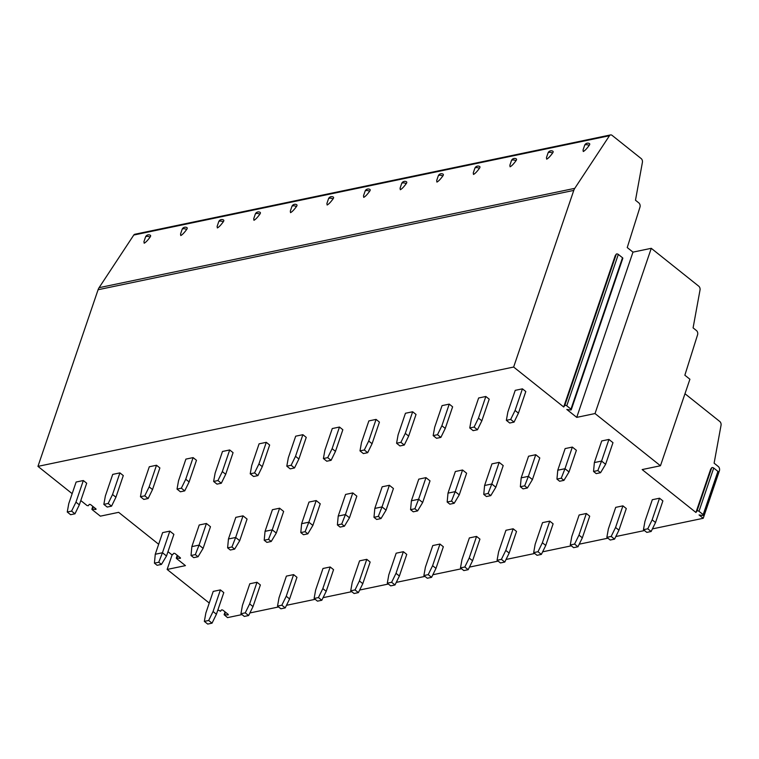 <?xml version="1.0" encoding="UTF-8"?>
<svg xmlns="http://www.w3.org/2000/svg" width="759" height="759" viewBox="0 0 759 759"><rect width="100%" height="100%" fill="white"/><g stroke="black" fill="none" stroke-linecap="round" stroke-linejoin="round"><path stroke-width="1.14" d="M158.669 544.26L118.651 512.334L100.359 516.158L92.076 509.555L92.446 509.033L95.302 509.441A1.034 0.474 -161.2 0 0 96.051 509.232A1.034 0.474 -161.2 0 0 95.795 508.758L90.824 504.782A1.034 0.474 -161.2 0 0 89.164 504.545L88.31 505.731L87.057 505.551L80.796 500.56M72.162 493.663L37.95 466.368L98.082 289.729A10.303 7.21 -101.8 0 1 99.078 287.68L133.774 235.043A3.093 2.163 -101.8 0 1 134.865 234.256L610.568 134.922A3.093 2.163 -101.8 0 1 612.077 135.358L641.156 158.555A3.093 2.163 -101.8 0 1 642.418 162.293L635.482 200.234L638.831 202.909A3.093 2.163 -101.8 0 1 639.998 207.046L627.238 247.557L632.978 252.13L651.269 248.316L595.018 413.551L660.463 465.76L642.161 469.574L695.937 512.477L710.661 469.223L711.724 467.743A1.233 0.569 -161.2 0 1 713.716 468.037L717.91 471.377A1.233 0.569 -161.2 0 1 718.213 471.956L703.489 515.219A1.233 0.569 -161.2 0 0 703.185 514.64L698.992 511.291A1.233 0.569 -161.2 0 0 696.99 510.997L695.937 512.477M172.141 554.763L167.141 569.449L185.443 565.626L176.477 558.472L176.847 557.95L179.712 558.368A1.034 0.474 -161.2 0 0 180.462 558.159A1.034 0.474 -161.2 0 0 180.206 557.675L175.234 553.709A1.034 0.474 -161.2 0 0 173.564 553.472L172.71 554.658L171.468 554.478L167.976 551.689M225.062 611.887L224.114 614.686L227.529 614.942A1.034 0.474 -161.2 0 0 228.279 614.733A1.034 0.474 -161.2 0 0 228.032 614.249L223.051 610.283A1.034 0.474 -161.2 0 0 221.391 610.037L220.537 611.223L217.89 609.923M209.247 603.035L167.141 569.449M242.007 614.591L227.529 617.617L224.114 614.686M652.408 528.9L703.223 518.293L699.039 514.953L702.587 515.465A1.233 0.569 -161.2 0 0 703.489 515.219M249.901 612.949L278.591 606.953M286.485 605.303L315.184 599.316M323.078 597.665L351.778 591.669M359.671 590.028L388.371 584.032M396.264 582.381L424.964 576.394M432.858 574.743L461.557 568.747M469.451 567.106L498.151 561.11M506.044 559.459L534.734 553.472M542.628 551.821L571.328 545.825M579.221 544.184L607.921 538.188M615.815 536.537L644.514 530.55M37.95 466.368L513.644 367.043L563.709 406.985L615.245 255.593L616.308 254.113A1.233 0.569 -161.2 0 1 618.31 254.407L622.503 257.756A1.233 0.569 -161.2 0 1 622.807 258.335L571.271 409.727A1.233 0.569 -161.2 0 0 570.958 409.148L566.764 405.799A1.233 0.569 -161.2 0 0 564.772 405.515L563.709 406.985M595.018 413.551L576.726 417.374L566.812 409.462L570.37 409.974A1.233 0.569 -161.2 0 0 571.271 409.727M605.616 464.299L612.978 442.668L608.936 439.442L601.726 440.941L594.363 462.573L593.538 471.462L596.232 473.616L600.559 472.705L605.616 464.299L601.574 461.064L608.936 439.442M518.435 413.162L525.807 391.53L522.429 388.845L515.228 390.344L507.866 411.976L506.357 420.325L509.735 423.019L514.052 422.118L518.435 413.162L515.067 410.467L522.429 388.845M569.022 471.937L576.385 450.305L572.343 447.079L565.132 448.588L557.77 470.21L556.945 479.1L559.639 481.253L563.965 480.352L569.022 471.937L564.981 468.711L572.343 447.079M481.851 420.799L489.213 399.177L485.836 396.483L478.635 397.991L471.273 419.613L469.764 427.962L473.142 430.657L477.458 429.755L481.851 420.799L478.474 418.114L485.836 396.483M532.429 479.574L539.791 457.952L535.75 454.717L528.549 456.225L521.186 477.847L520.351 486.737L523.055 488.891L527.372 487.99L532.429 479.574L528.387 476.348L535.75 454.717M445.258 428.446L452.62 406.815L449.243 404.12L442.042 405.629L434.679 427.26L433.171 435.609L436.548 438.294L440.875 437.393L445.258 428.446L441.88 425.752L449.243 404.12M495.845 487.221L503.208 465.59L499.156 462.364L491.955 463.863L484.593 485.494L483.758 494.384L486.462 496.538L490.779 495.627L495.845 487.221L491.794 483.986L499.156 462.364M408.665 436.083L416.027 414.452L412.649 411.767L405.448 413.266L398.086 434.898L396.587 443.247L399.955 445.941L404.281 445.04L408.665 436.083L405.287 433.389L412.649 411.767M459.252 494.859L466.614 473.227L462.563 470.001L455.362 471.51L448 493.132L447.165 502.022L449.869 504.175L454.186 503.274L459.252 494.859L455.201 491.633L462.563 470.001M372.071 443.721L379.434 422.099L376.066 419.404L368.855 420.913L361.493 442.535L359.994 450.884L363.362 453.578L367.688 452.677L372.071 443.721L368.703 441.036L376.066 419.404M422.659 502.496L430.021 480.874L425.97 477.639L418.769 479.147L411.406 500.769L410.572 509.659L413.276 511.813L417.592 510.911L422.659 502.496L418.607 499.27L425.97 477.639M335.478 451.368L342.84 429.736L339.472 427.042L332.262 428.55L324.899 450.182L323.4 458.531L326.768 461.216L331.095 460.315L335.478 451.368L332.11 448.673L339.472 427.042M386.065 510.143L393.428 488.511L389.376 485.286L382.175 486.785L374.813 508.416L373.988 517.306L376.682 519.46L381.009 518.549L386.065 510.143L382.014 506.908L389.376 485.286M298.885 459.005L306.247 437.374L302.879 434.689L295.678 436.188L288.316 457.819L286.807 466.168L290.185 468.863L294.501 467.961L298.885 459.005L295.517 456.311L302.879 434.689M349.472 517.78L356.834 496.149L352.793 492.923L345.582 494.432L338.22 516.054L337.394 524.943L340.089 527.097L344.415 526.196L349.472 517.78L345.421 514.555L352.793 492.923M262.291 466.643L269.654 445.021L266.286 442.326L259.085 443.835L251.722 465.457L250.214 473.806L253.591 476.5L257.908 475.599L262.291 466.643L258.923 463.958L266.286 442.326M312.879 525.418L320.241 503.796L316.199 500.56L308.989 502.069L301.627 523.691L300.801 532.581L303.496 534.734L307.822 533.833L312.879 525.418L308.837 522.192L316.199 500.56M225.708 474.29L233.07 452.658L229.692 449.964L222.491 451.472L215.129 473.104L213.621 481.453L216.998 484.138L221.315 483.236L225.708 474.29L222.33 471.595L229.692 449.964M276.285 533.065L283.648 511.433L279.606 508.207L272.405 509.706L265.043 531.338L264.208 540.228L266.902 542.381L271.229 541.471L276.285 533.065L272.244 529.829L279.606 508.207M189.114 481.927L196.477 460.296L193.099 457.611L185.898 459.11L178.536 480.741L177.027 489.09L180.405 491.785L184.722 490.883L189.114 481.927L185.737 479.233L193.099 457.611M239.702 540.702L247.064 519.071L243.013 515.845L235.812 517.353L228.45 538.975L227.615 547.865L230.319 550.019L234.635 549.118L239.702 540.702L235.651 537.476L243.013 515.845M152.521 489.564L159.883 467.942L156.506 465.248L149.305 466.757L141.942 488.379L140.443 496.728L143.812 499.422L148.138 498.521L152.521 489.564L149.143 486.88L156.506 465.248M203.108 548.34L210.471 526.718L206.42 523.482L199.219 524.991L191.856 546.613L191.021 555.503L193.725 557.656L198.042 556.755L203.108 548.34L199.057 545.114L206.42 523.482M115.928 497.211L123.29 475.58L119.913 472.885L112.712 474.394L105.349 496.025L103.85 504.374L107.218 507.059L111.545 506.158L115.928 497.211L112.55 494.517L119.913 472.885M166.515 555.986L173.877 534.355L169.826 531.129L162.625 532.628L155.263 554.26L154.428 563.15L157.132 565.303L161.449 564.392L166.515 555.986L162.464 552.751L169.826 531.129M79.334 504.849L86.697 483.217L83.329 480.532L76.118 482.031L68.756 503.663L67.257 512.012L70.625 514.706L74.951 513.805L79.334 504.849L75.966 502.154L83.329 480.532M655.529 522.534L662.892 500.902L659.514 498.217L652.313 499.716L644.951 521.348L643.452 529.697L646.82 532.391L651.146 531.48L655.529 522.534L652.152 519.839L659.514 498.217M618.936 530.171L626.298 508.549L622.921 505.855L615.72 507.354L608.357 528.985L606.858 537.334L610.227 540.029L614.553 539.127L618.936 530.171L615.558 527.486L622.921 505.855M582.343 537.818L589.705 516.186L586.337 513.492L579.126 515L571.764 536.622L570.265 544.981L573.633 547.666L577.96 546.765L582.343 537.818L578.975 535.123L586.337 513.492M545.749 545.455L553.112 523.824L549.744 521.139L542.543 522.638L535.171 544.269L533.672 552.618L537.04 555.313L541.366 554.402L545.749 545.455L542.381 542.761L549.744 521.139M509.156 553.093L516.518 531.471L513.15 528.776L505.949 530.275L498.587 551.907L497.079 560.256L500.456 562.95L504.773 562.049L509.156 553.093L505.788 550.408L513.15 528.776M472.572 560.74L479.935 539.108L476.557 536.414L469.356 537.922L461.994 559.544L460.485 567.903L463.863 570.588L468.18 569.686L472.572 560.74L469.195 558.045L476.557 536.414M435.979 568.377L443.341 546.746L439.964 544.061L432.763 545.56L425.401 567.191L423.892 575.54L427.27 578.235L431.586 577.324L435.979 568.377L432.602 565.683L439.964 544.061M399.386 576.015L406.748 554.393L403.371 551.698L396.17 553.197L388.807 574.829L387.299 583.178L390.676 585.872L395.003 584.971L399.386 576.015L396.008 573.33L403.371 551.698M362.793 583.662L370.155 562.03L366.777 559.336L359.576 560.844L352.214 582.466L350.715 590.825L354.083 593.51L358.409 592.608L362.793 583.662L359.415 580.967L366.777 559.336M326.199 591.299L333.562 569.667L330.193 566.982L322.983 568.482L315.621 590.113L314.122 598.462L317.49 601.156L321.816 600.246L326.199 591.299L322.831 588.604L330.193 566.982M289.606 598.936L296.968 577.314L293.6 574.62L286.39 576.119L279.027 597.75L277.528 606.099L280.896 608.794L285.223 607.893L289.606 598.936L286.238 596.251L293.6 574.62M253.013 606.583L260.375 584.952L257.007 582.257L249.806 583.766L242.444 605.388L240.935 613.746L244.313 616.431L248.629 615.53L253.013 606.583L249.645 603.889L257.007 582.257M216.419 614.221L223.791 592.589L220.414 589.904L213.213 591.403L205.85 613.035L204.342 621.384L207.719 624.078L212.036 623.167L216.419 614.221L213.051 611.526L220.414 589.904M660.463 465.76L689.912 379.244L684.855 375.212L697.606 334.7A3.093 2.163 78.2 0 0 696.449 330.554L693.09 327.879L700.035 289.938A3.093 2.163 78.2 0 0 698.764 286.209L651.269 248.316M684.979 393.731L719.788 421.501A3.093 2.163 -101.8 0 1 721.05 425.23L714.115 463.17L718.28 466.5A3.093 2.163 -101.8 0 1 719.418 470.713L703.223 518.293M576.726 417.374L632.978 252.13M513.644 367.043L573.776 190.405A10.303 7.21 -101.8 0 1 574.772 188.346L609.468 135.719A3.093 2.163 -101.8 0 1 610.568 134.922M584.61 145.405L583.054 149.969L583.273 151.525C584.828 150.728 586.802 148.698 589.193 145.405A3.15 1.281 -37.7 0 0 589.468 143.593A3.349 3.349 0 0 0 584.61 145.405A3.349 1.546 -161.2 0 1 589.193 145.405M548.017 153.043L546.461 157.616L546.679 159.162C548.235 158.375 550.209 156.335 552.599 153.052A3.15 1.281 -37.7 0 0 552.875 151.24A3.349 3.349 0 0 0 548.017 153.043A3.349 1.546 -161.2 0 1 552.599 153.052M511.424 160.69L509.868 165.253L510.086 166.8C511.642 166.012 513.615 163.972 516.006 160.69A3.15 1.281 -37.7 0 0 516.281 158.878A3.349 3.349 0 0 0 511.424 160.69A3.349 1.546 -161.2 0 1 516.006 160.69M474.83 168.327L473.274 172.891L473.493 174.447C475.049 173.65 477.022 171.619 479.413 168.327A3.15 1.281 -37.7 0 0 479.688 166.515A3.349 3.349 0 0 0 474.83 168.327A3.349 1.546 -161.2 0 1 479.413 168.327M438.237 175.965L436.681 180.538L436.909 182.084C438.455 181.297 440.429 179.257 442.82 175.974A3.15 1.281 -37.7 0 0 443.095 174.162A3.349 3.349 0 0 0 438.237 175.965A3.349 1.546 -161.2 0 1 442.82 175.974M401.644 183.612L400.088 188.175L400.316 189.722C401.872 188.934 403.845 186.894 406.236 183.612A3.15 1.281 -37.7 0 0 406.511 181.799A3.349 3.349 0 0 0 401.644 183.612A3.349 1.546 -161.2 0 1 406.236 183.612M365.06 191.249L363.504 195.813L363.722 197.368C365.278 196.572 367.252 194.541 369.642 191.249A3.15 1.281 -37.7 0 0 369.918 189.437A3.349 3.349 0 0 0 365.06 191.249A3.349 1.546 -161.2 0 1 369.642 191.249M328.467 198.886L326.911 203.459L327.129 205.006C328.685 204.218 330.658 202.179 333.049 198.896A3.15 1.281 -37.7 0 0 333.324 197.084A3.349 3.349 0 0 0 328.467 198.886A3.349 1.546 -161.2 0 1 333.049 198.896M291.873 206.533L290.317 211.097L290.536 212.643C292.092 211.856 294.065 209.816 296.456 206.533A3.15 1.281 -37.7 0 0 296.731 204.721A3.349 3.349 0 0 0 291.873 206.533A3.349 1.546 -161.2 0 1 296.456 206.533M255.28 214.171L253.724 218.734L253.942 220.29C255.498 219.493 257.472 217.463 259.863 214.171A3.15 1.281 -37.7 0 0 260.138 212.359A3.349 3.349 0 0 0 255.28 214.171A3.349 1.546 -161.2 0 1 259.863 214.171M218.687 221.808L217.131 226.381L217.349 227.928C218.905 227.14 220.878 225.1 223.269 221.818A3.15 1.281 -37.7 0 0 223.544 220.006A3.349 3.349 0 0 0 218.687 221.808A3.349 1.546 -161.2 0 1 223.269 221.818M182.094 229.455L180.538 234.019L180.765 235.565C182.312 234.778 184.285 232.738 186.676 229.455A3.15 1.281 -37.7 0 0 186.951 227.643A3.349 3.349 0 0 0 182.094 229.455A3.349 1.546 -161.2 0 1 186.676 229.455M145.5 237.093L143.944 241.656L144.172 243.212C145.728 242.415 147.701 240.385 150.092 237.093A3.15 1.281 -37.7 0 0 150.367 235.281A3.349 3.349 0 0 0 145.5 237.093A3.349 1.546 -161.2 0 1 150.092 237.093M594.363 462.573L601.574 461.064L597.855 470.561L600.559 472.705M597.855 470.561L593.538 471.462M515.067 410.467L510.684 419.423L514.052 422.118M510.684 419.423L506.357 420.325M557.77 470.21L564.981 468.711L561.262 478.198L563.965 480.352M561.262 478.198L556.945 479.1M478.474 418.114L474.09 427.061L477.458 429.755M474.09 427.061L469.764 427.962M521.186 477.847L528.387 476.348L524.678 485.836L527.372 487.99M524.678 485.836L520.351 486.737M441.88 425.752L437.497 434.708L440.875 437.393M437.497 434.708L433.171 435.609M484.593 485.494L491.794 483.986L488.084 493.483L490.779 495.627M488.084 493.483L483.758 494.384M405.287 433.389L400.904 442.345L404.281 445.04M400.904 442.345L396.587 443.247M448 493.132L455.201 491.633L451.491 501.12L454.186 503.274M451.491 501.12L447.165 502.022M368.703 441.036L364.311 449.983L367.688 452.677M364.311 449.983L359.994 450.884M411.406 500.769L418.607 499.27L414.898 508.758L417.592 510.911M414.898 508.758L410.572 509.659M332.11 448.673L327.717 457.63L331.095 460.315M327.717 457.63L323.4 458.531M374.813 508.416L382.014 506.908L378.305 516.405L381.009 518.549M378.305 516.405L373.988 517.306M295.517 456.311L291.133 465.267L294.501 467.961M291.133 465.267L286.807 466.168M338.22 516.054L345.421 514.555L341.711 524.042L344.415 526.196M341.711 524.042L337.394 524.943M258.923 463.958L254.54 472.904L257.908 475.599M254.54 472.904L250.214 473.806M301.627 523.691L308.837 522.192L305.118 531.679L307.822 533.833M305.118 531.679L300.801 532.581M222.33 471.595L217.947 480.551L221.315 483.236M217.947 480.551L213.621 481.453M265.043 531.338L272.244 529.829L268.534 539.326L271.229 541.471M268.534 539.326L264.208 540.228M185.737 479.233L181.354 488.189L184.722 490.883M181.354 488.189L177.027 489.09M228.45 538.975L235.651 537.476L231.941 546.964L234.635 549.118M231.941 546.964L227.615 547.865M149.143 486.88L144.76 495.826L148.138 498.521M144.76 495.826L140.443 496.728M191.856 546.613L199.057 545.114L195.348 554.601L198.042 556.755M195.348 554.601L191.021 555.503M112.55 494.517L108.167 503.473L111.545 506.158M108.167 503.473L103.85 504.374M155.263 554.26L162.464 552.751L158.754 562.248L161.449 564.392M158.754 562.248L154.428 563.15M75.966 502.154L71.574 511.111L74.951 513.805M71.574 511.111L67.257 512.012M652.152 519.839L647.769 528.795L651.146 531.48M647.769 528.795L643.452 529.697M615.558 527.486L611.175 536.433L614.553 539.127M611.175 536.433L606.858 537.334M578.975 535.123L574.582 544.07L577.96 546.765M574.582 544.07L570.265 544.981M542.381 542.761L537.989 551.717L541.366 554.402M537.989 551.717L533.672 552.618M505.788 550.408L501.405 559.355L504.773 562.049M501.405 559.355L497.079 560.256M469.195 558.045L464.812 566.992L468.18 569.686M464.812 566.992L460.485 567.903M432.602 565.683L428.218 574.639L431.586 577.324M428.218 574.639L423.892 575.54M396.008 573.33L391.625 582.276L395.003 584.971M391.625 582.276L387.299 583.178M359.415 580.967L355.032 589.914L358.409 592.608M355.032 589.914L350.715 590.825M322.831 588.604L318.438 597.561L321.816 600.246M318.438 597.561L314.122 598.462M286.238 596.251L281.845 605.198L285.223 607.893M281.845 605.198L277.528 606.099M249.645 603.889L245.261 612.836L248.629 615.53M245.261 612.836L240.935 613.746M213.051 611.526L208.668 620.482L212.036 623.167M208.668 620.482L204.342 621.384M570.958 409.148L622.503 257.756M566.764 405.799L618.31 254.407M564.772 405.515L616.308 254.113M98.082 289.729L573.776 190.405M99.078 287.68L574.772 188.346M133.774 235.043L609.468 135.719M703.185 514.64L717.91 471.377M698.992 511.291L713.716 468.037M696.99 510.997L711.724 467.743M179.712 558.368L179.997 557.514M176.847 557.95L177.644 555.635M224.673 614.524L225.461 612.2M227.529 614.942L227.823 614.088M92.446 509.033L93.234 506.708M95.302 509.441L95.596 508.587M177.236 555.313L176.287 558.112M92.835 506.386L91.877 509.185"/></g></svg>
